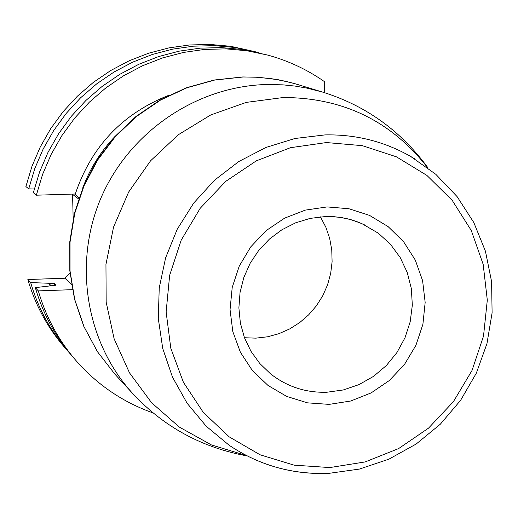 <?xml version="1.0" encoding="UTF-8"?>
<svg xmlns="http://www.w3.org/2000/svg" width="518" height="518" viewBox="0 0 518 518"><rect width="100%" height="100%" fill="white"/><g stroke="black" fill="none" stroke-linecap="round" stroke-linejoin="round"><path stroke-width="0.78" d="M78.911 198.096L74.663 194.023L36.344 195.195L42.573 174.436L51.12 154.487L61.875 135.625L74.683 118.091L89.381 102.137L105.763 87.963L123.608 75.757L142.683 65.689L162.717 57.88L183.45 52.441L204.597 49.424L225.887 48.867L247.021 50.764L267.735 55.089C288.176 60.671 307.044 69.49 324.326 81.553L324.436 92.651M56.002 285.217L35.328 287.626L38.326 290.883L72.416 289.672M38.326 290.883C45.882 316.912 58.392 340.086 75.848 360.411C97.144 384.751 122.941 402.279 153.237 412.988M55.976 285.14L54.338 283.469L30.672 282.575L27.855 279.519L64.97 278.224L71.516 284.635M70.021 353.606L64.355 347.112C47.378 327.35 35.211 304.817 27.855 279.519M67.444 350.686C50.337 330.769 38.079 308.068 30.672 282.575M35.328 287.626C42.826 313.442 55.232 336.435 72.552 356.598L75.848 360.411M255.329 51.735L230.627 46.296L210.075 44.444L189.381 44.982L168.823 47.909L148.672 53.192L129.196 60.768L110.664 70.545L93.324 82.394L77.409 96.16L63.131 111.655L50.686 128.684L40.249 147.002L31.948 166.375L25.9 186.538L28.704 188.863L34.803 168.544L43.169 149.016L53.691 130.549L66.233 113.384L80.62 97.766L96.665 83.89L114.141 71.944L132.822 62.089L152.447 54.448L172.753 49.126L193.467 46.173L214.322 45.629L235.03 47.494L259.078 52.797M267.735 55.089L242.32 49.482L221.354 47.598L200.239 48.148L179.254 51.14L158.689 56.54L138.818 64.277L119.898 74.262L102.195 86.364L85.949 100.421L71.374 116.246L58.663 133.631L48.006 152.344L39.53 172.125L33.353 192.715L36.344 195.195M64.97 278.224L70.008 272.915M49.158 283.139L50.084 285.994M28.704 188.863L34.285 188.979M78.619 198.951L72.242 194.101M73.167 218.81L72.578 194.412M244.457 337.736L255.847 338.144L267.508 336.804L278.872 333.709L289.672 328.936L299.676 322.604L308.65 314.84L316.394 305.834L322.74 295.784L327.538 284.919L330.678 273.478L332.103 261.726L331.76 249.922L329.662 238.332L325.861 227.227L320.428 216.854M82.757 187.885C90.061 168.415 100.9 151.172 115.274 136.143M169.386 95.072C122.624 113.364 91.207 146.497 75.136 194.477L78.594 197.772M50.518 285.942L49.598 283.119M55.025 285.547L54.338 283.469M297.235 84.356L285.923 81.332L270.538 78.516L254.921 77.111L243.136 76.994L214.601 80.07L186.823 87.814L160.554 100.052L136.519 116.446L115.391 136.571L97.747 159.868L84.078 185.697L74.76 213.351L70.04 242.068L70.04 271.056L74.747 299.521L84.007 326.696L97.559 351.845L115.009 374.3L97.455 351.722L83.838 326.469L74.54 299.229L69.813 270.726L69.794 241.744L74.488 213.066L83.774 185.47L97.397 159.706L114.99 136.467L136.072 116.388L160.075 100.013L186.344 87.782L214.167 80.025L242.78 76.949L258.573 77.279L278.127 79.714L293.46 83.256L322.818 92.146L307.096 88.138L295.072 86.079L282.912 84.848L266.582 84.512C196.529 86.208 129.364 131.922 101.075 197.746C72.785 263.571 86.072 342.935 133.126 393.971L115.009 374.3M427.544 167.612C391.219 121.05 343.149 97.688 283.333 97.513L246.218 102.402L210.677 114.99L178.302 134.758L150.537 160.839L128.619 192.094L113.539 227.137L105.95 264.394L106.171 302.208L114.161 338.914L129.532 372.902L151.567 402.7L179.267 427.039L211.396 444.917L246.542 455.607M328.496 473.316C292.281 474.689 259.162 465.332 229.131 445.234L206.255 426.262L187.16 403.315L172.488 377.13L162.749 348.536L158.275 318.46L159.24 287.878L165.624 257.809L177.227 229.234L193.674 203.108L214.42 180.296L238.779 161.538L265.935 147.455L294.988 138.487L324.98 134.913C355.724 134.272 384.278 141.44 410.644 156.423L414.549 158.741M329.798 467.566L365.209 461.92L398.672 448.549L428.548 428.127L453.399 401.677L472.021 370.487L483.514 336.078L487.302 300.116L483.171 264.355L471.296 230.549L452.22 200.382L426.838 175.369L396.38 156.805L362.347 145.662L326.437 142.554L290.475 147.695L256.293 160.858L225.673 181.41L200.194 208.307L181.19 240.164L169.645 275.336L166.129 312.004L170.81 348.271L183.404 382.278L203.224 412.315L229.234 436.881L260.068 454.785L294.159 465.164L329.798 467.566M329.144 404.383L350.725 401.016L371.134 392.909L389.374 380.49L404.545 364.368L415.909 345.338L422.895 324.346L425.161 302.415L422.591 280.626L415.294 260.068L403.613 241.757L388.118 226.612L369.574 215.41L348.886 208.728L327.104 206.928L305.322 210.114L284.641 218.136L266.129 230.607L250.725 246.898L239.225 266.168L232.213 287.445L230.05 309.635L232.822 331.611L240.391 352.246L252.344 370.512L268.065 385.489L286.752 396.445L307.459 402.842L329.144 404.383M325.498 216.492L334.104 216.692L342.618 217.761L350.964 219.671L361.681 223.511L378.321 233.204L390.442 244.282L400.2 257.53L407.245 272.468L411.337 288.539L412.328 305.173L410.191 321.769L405.011 337.73L396.969 352.493L386.363 365.52L373.562 376.359L359.026 384.602L343.279 389.963L326.871 392.236C305.827 392.871 287.043 386.739 270.538 373.834L259.777 363.481L250.99 351.327L244.451 337.717L240.371 323.07L238.882 307.828L240.054 292.456L243.855 277.434L250.168 263.235L258.806 250.298L269.489 239.031L281.889 229.778L295.61 222.824L310.23 218.376L325.291 216.556L331.067 216.569L339.678 217.32L348.135 218.933L356.358 221.406L364.264 224.695M322.818 92.146C366.006 105.685 401.107 130.983 428.121 168.052M247.19 455.937C202.072 447.675 164.051 427.02 133.126 393.971M232.919 447.746L229.131 445.234C259.24 465.378 292.43 474.76 328.716 473.381L359.408 469.075L388.888 459.175L416.168 444.03L440.352 424.177L460.631 400.278L476.34 373.135L486.952 343.661L492.1 312.827L491.601 281.669L485.444 251.23L473.821 222.546L457.09 196.594L435.8 174.294L410.644 156.423"/></g></svg>
